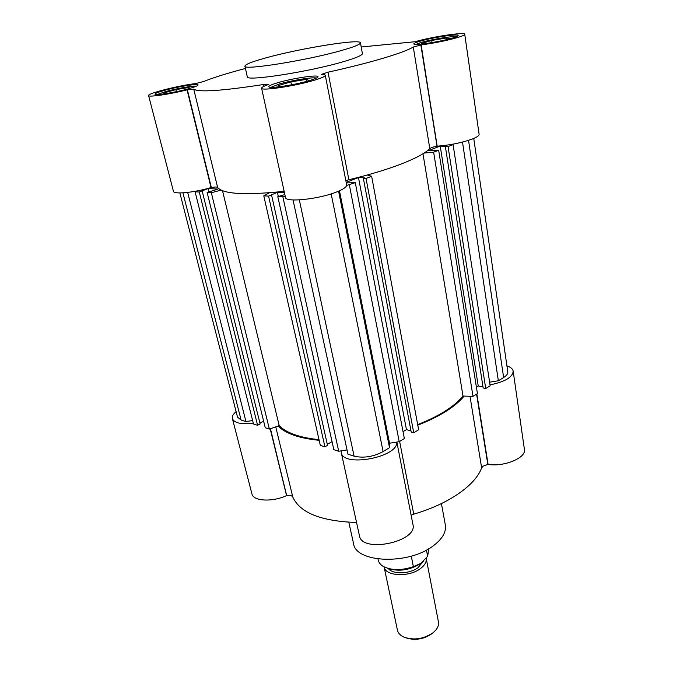 <?xml version="1.0" encoding="UTF-8"?>
<svg xmlns="http://www.w3.org/2000/svg" width="673" height="673" viewBox="0 0 673 673"><rect width="100%" height="100%" fill="white"/><g stroke="black" fill="none" stroke-linecap="round" stroke-linejoin="round"><path stroke-width="1.01" d="M348.816 522.256L353.527 543.49C355.521 562.906 408.284 565.194 433.134 545.929C442.346 539.023 446.409 532.04 445.324 524.982L441.438 503.581M476.593 394.142L487.816 464.454L483.147 466.145L481.632 467.844L470.006 396.262M399.636 441.438L413.735 514.155L411.136 515.249M236.097 411.565C233.152 414.114 231.924 416.478 232.412 418.656C234.33 423.09 241.279 424.579 253.275 423.115M232.412 418.656L251.938 493.923C253.166 501.192 272.464 502.26 286.563 495.606L270.453 428.709M490.028 384.872C504.969 381.81 512.683 377.25 513.171 371.185C512.767 368.905 510.689 367.122 506.929 365.851M278.1 426.026C285.529 433.589 299.207 438.342 319.153 440.302M341.152 450.86L341.253 452.542C342.776 467.718 398.483 457.245 396.75 442.085M417.782 425.176C439.822 416.494 455.268 406.803 464.126 396.094M487.816 464.454L488.102 464.429C504.313 467.062 526.496 457.741 524.41 449.404L513.171 371.185M413.735 514.155C448.95 503.942 475.668 484.93 481.632 467.844M341.253 452.542L359.441 535.725C361.687 553.568 417.983 541.799 412.953 524.553L396.851 442.068M275.745 426.85L292.789 497.027C299.914 512.818 321.164 521.297 356.547 522.475M292.789 497.027C292.015 495.639 290.029 495.151 286.841 495.547M417.681 424.596C427.557 420.768 436.239 416.562 443.726 411.985C452.172 406.77 458.599 401.461 463.007 396.061L473.001 396.347L477.435 393.621L438.661 150.239L428.289 150.676L440.218 146.075L448.058 146.588L453.089 144.628L452.954 144.173M489.608 382.18L498.348 380.767L503.631 377.528C506.626 375.635 508.022 373.742 507.804 371.866L473.742 138.445M445.366 146.579L483.172 387.968L485.721 388.531L490.163 385.797L453.089 144.628M476.391 387.076L478.234 385.949L483.021 387.009M346.174 182.341L358.49 177.588L364.816 177.807L363.37 178.37L411.203 432.066L413.735 432.773L418.631 429.761L371.647 176.284L367.248 175.014M403.043 431.687L406.45 429.618L410.984 430.88M293.033 199.957L347.958 454.199L354.091 456.159C363.58 458.33 373.254 456.816 383.097 451.6L389.516 447.654L389.524 443.229L399.215 441.698L404.355 438.535L355.277 182.644L346.284 182.913M284.856 194.564L277.806 196.667L333.825 449.682L338.712 451.247L347.032 449.934M327.305 444.382L332.041 441.623M271.556 195.01L327.524 445.333L324.933 446.838L320.298 445.358L263.782 195.843L268.577 196.121L277.385 192.301L284.443 192.68M195.523 191.233L195.094 191.788L199.284 192.041L207.974 188.541L217.993 189.088L207.133 192.503L265.271 427.776L269.377 429.088L279.202 425.639C286.446 432.991 299.712 437.669 319.01 439.646M259.938 423.182L263.639 421.189M202.169 191.023L260.131 423.956L257.599 425.319L253.494 424.007L195.094 191.788M179.859 192.932L237.527 417.125L241.102 420.045L245.956 421.601L252.619 420.524M207.133 192.503L211.33 192.747L221.064 190.123M269.36 192.781L263.782 195.843M277.806 196.667L285.285 196.533M346.662 185.428L355.277 182.644M363.37 178.37L366.036 178.463L371.647 176.284M424.083 153.065L433.639 152.191L438.661 150.239M498.348 380.767L462.502 142.087M485.721 388.531L448.058 146.588M478.234 385.949L440.218 146.075M473.001 396.347L433.639 152.191M463.007 396.061L422.981 153.764M413.735 432.773L366.036 178.463M406.45 429.618L358.49 177.588M399.215 441.698L349.363 184.94M389.524 443.229L339.486 190.787M389.516 447.654L338.586 191.174M338.712 451.247L282.887 196.97M278.311 196.482L277.385 192.301M268.577 196.121L324.933 446.838M222.519 190.737L279.202 425.639M269.377 429.088L211.33 192.747M208.807 191.906L207.974 188.541M199.284 192.041L257.599 425.319M245.956 421.601L187.674 192.419M437.332 146.167C450.372 145.116 462.031 142.735 472.328 139.025C476.955 137.183 479.218 135.601 479.109 134.289L464.732 34.289C464.749 35.013 462.326 36.098 457.463 37.57C446.679 40.624 434.581 43.08 421.18 44.931L437.013 146.218C433.286 146.941 430.88 147.749 429.795 148.632L413.289 47.034L421.18 44.931M345.838 180.608L348.875 179.733C369.393 174.803 386.933 169.52 401.512 163.892C415.796 158.281 425.218 153.2 429.795 148.632M413.289 47.034C408.267 50.004 398.231 53.739 383.173 58.24C367.803 62.791 349.413 67.443 328.02 72.188L348.875 179.733M261.595 88.205L285.47 197.391C285.243 202.691 318.783 199.267 336.635 191.973C343.533 189.214 346.881 186.842 346.662 184.873L325.278 75.275C325.311 76.352 321.677 78.001 314.358 80.222C295.405 86.043 260.796 91.217 261.595 88.205C261.536 87.347 263.883 86.102 268.662 84.47L263.446 84.529C221.737 90.914 198.51 92.453 193.748 89.156L217.615 187.422C222.889 194.093 245.073 195.397 284.141 191.325M245.452 68.478C227.356 73.222 213.467 77.555 203.776 81.483L195.473 83.603C179.018 85.463 147.194 93.505 148.59 95.549C148.27 97.4 169.739 94.27 187.06 89.862L193.748 89.156M266.643 57.676C300.789 48.22 360.77 38.529 360.45 42.828C360.492 44.317 354.234 46.858 341.648 50.45C307.317 60.377 242.785 70.648 244.922 66.122C245.182 64.372 252.425 61.563 266.643 57.676M360.45 42.828L362.385 53.571C362.461 55.211 356.253 57.886 343.743 61.58C309.605 71.792 245.266 81.719 247.294 76.772L244.922 66.122M452.5 38.058C440.125 41.869 413.062 45.924 413.828 43.913C413.845 43.316 415.864 42.433 419.885 41.246C432.251 37.511 458.616 33.524 458.17 35.509C458.178 36.064 456.286 36.914 452.5 38.058M309.521 80.55C294.875 85.034 268.258 89.013 268.838 86.691C268.872 85.791 271.884 84.453 277.89 82.678C292.503 78.304 318.295 74.417 318.035 76.697C318.051 77.546 315.216 78.825 309.521 80.55M188.793 88.685C175.56 92.445 154.571 95.818 154.958 94.161C155.059 93.37 158.306 92.092 164.708 90.308C177.891 86.615 198.283 83.334 198.089 84.958C198.064 85.698 194.96 86.943 188.793 88.685M415.889 44.401L421.029 42.492C431.3 39.396 452.786 35.879 456.353 36.737M270.925 87.322L279.102 84.091C291.535 80.365 313.324 76.831 316.369 78.093M157.112 94.565L165.718 91.545C176.494 88.533 193.075 85.622 196.365 86.186M148.59 95.549L173.424 191.267C173.525 194.598 194.497 192.596 211.019 187.557L211.33 187.489C214.889 186.884 216.984 186.858 217.615 187.422M361.199 46.992L415.249 41.701C431.258 36.88 465.245 31.732 464.732 34.289M325.278 75.275C325.135 74.711 323.797 74.425 321.273 74.417L328.02 72.188M423.948 43.795L421.534 43.451L431.713 40.456L446.258 38.041L450.717 38.563M280.246 86.666L278.126 85.614L290.879 81.87L306.408 79.38L309.429 80.575M164.397 93.841L163.8 92.95L175.897 89.61L188.936 87.473L189.845 88.39M431.713 40.456L432.049 42.584M446.493 39.648L446.258 38.041M290.879 81.87L291.493 84.823M306.804 81.324L306.408 79.38M175.897 89.61L176.41 91.671M189.206 88.567L188.936 87.473M426.455 550.06L427.649 556.327L428.768 548.764M387.118 568.113C398.189 571.957 409.377 570.435 420.667 563.553L423.325 561.299M427.649 556.327L420.911 563.318L413.373 566.683L411.279 556.134M388.514 568.702C392.872 574.599 409.857 574.019 418.152 567.6L422.837 561.778M426.186 558.211L426.202 558.312C426.758 561.82 424.856 565.236 420.49 568.55C409.108 577.51 385.217 576.239 384.073 566.851L397.432 630.164C398.063 632.965 400.056 635.211 403.396 636.885C413.441 640.603 423.325 639.224 433.05 632.755L435.54 630.399C437.972 627.564 438.931 624.729 438.434 621.894L426.202 558.312M406.702 638.113C415.628 640.587 424.04 639.114 431.948 633.688L432.89 632.881M377.999 559.002L378.251 560.18C378.815 562.695 380.539 564.807 383.433 566.506C391.585 570.519 401.571 570.578 413.373 566.683M286.563 495.606L270.184 428.802M476.863 393.974L488.102 464.429M487.975 464.429L476.745 394.05M270.302 428.76L286.69 495.572M468.551 140.354L503.631 377.528M383.097 451.6L331.175 193.891M299.325 199.898L354.091 456.159M241.102 420.045L182.921 192.84M420.852 44.99L437.013 146.218M263.841 86.354L263.446 84.529M211.33 187.489L187.38 89.795M211.019 187.557L187.06 89.862M437.189 146.184L421.037 44.956M211.154 187.523L187.203 89.829"/></g></svg>

